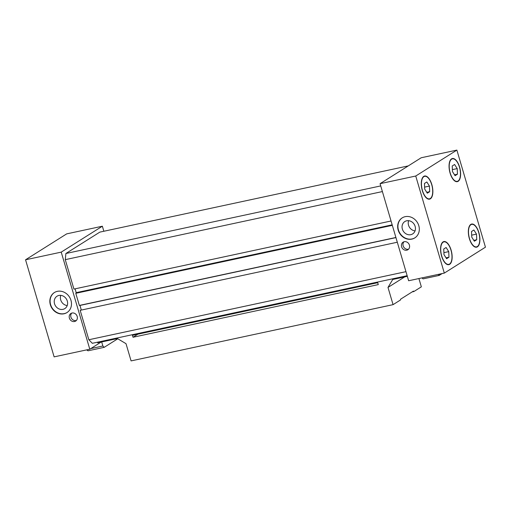 <?xml version="1.0" encoding="UTF-8"?>
<svg xmlns="http://www.w3.org/2000/svg" width="511" height="511" viewBox="0 0 511 511"><rect width="100%" height="100%" fill="white"/><g stroke="black" fill="none" stroke-linecap="round" stroke-linejoin="round"><path stroke-width="0.77" d="M407.158 275.71L92.325 343.303L88.837 339.745L405.964 271.66M382.394 191.568L65.267 259.652L65.893 253.501L380.727 185.915M65.267 259.652L73.929 289.079L391.056 220.995M65.893 253.501L99.83 232.122L408.289 165.896M117.773 338.774L104.18 347.339L88.013 350.808L86.627 349.888M101.683 341.948L102.871 346.004L104.18 347.339M422.041 277.882L423.025 278.885L439.192 275.416L438.202 274.413M97.486 342.191L97.665 342.811L117.421 338.569M132.451 335.344L377.712 282.692M392.742 279.466L407.337 276.33M77.187 316.437A4.478 3.935 57.8 0 1 75.673 321.061A4.478 3.935 57.8 0 1 69.956 319.375A4.478 3.935 57.8 0 1 70.901 313.486A4.478 3.935 57.8 0 1 77.187 316.437M76.375 320.467A4.478 3.935 57.8 0 1 71.495 318.398A4.478 3.935 57.8 0 1 71.738 313.102M67.299 301.036A7.314 6.439 57.8 0 1 64.82 308.593A7.314 6.439 57.8 0 1 55.469 305.834A7.314 6.439 57.8 0 1 57.015 296.214A7.314 6.439 57.8 0 1 67.299 301.036M67.216 305.565A7.314 6.439 57.8 0 1 60.79 295.358M70.972 300.353A11.83 10.405 57.8 0 1 66.967 312.572A11.83 10.405 57.8 0 1 51.86 308.114A11.83 10.405 57.8 0 1 54.358 292.56A11.83 10.405 57.8 0 1 70.972 300.353M67.094 312.489A11.83 10.405 57.8 0 1 52.116 307.954A11.83 10.405 57.8 0 1 54.485 292.477M101.127 342.07L89.795 349.211L54.121 356.87L25.55 259.786L66.686 233.872L102.36 226.213L103.842 231.259M89.795 349.211L61.224 252.127L102.36 226.213M397.303 242.233L80.176 310.318L88.837 339.745M81.326 310.068L79.965 305.444L79.352 305.437L75.781 293.308L76.203 292.656L75.072 288.83M88.013 350.808L87.03 349.805M90.754 348.604L102.871 346.004M61.224 252.127L25.55 259.786M443.982 254.606L443.74 249.004L446.116 247.509L448.735 251.616L448.971 257.218L446.601 258.713L443.982 254.606M448.971 257.218L446.046 257.844M448.735 251.616L443.899 252.651M424.698 189.076L424.456 183.475L426.832 181.98L429.444 186.087L429.687 191.689L427.311 193.184L424.698 189.076M429.687 191.689L426.762 192.315M429.444 186.087L424.615 187.122M441.728 256.03A11.51 5.206 77.9 0 0 448.773 264.359A11.51 5.206 77.9 0 0 451.449 252.019A11.51 5.206 77.9 0 0 443.944 241.863A11.51 5.206 77.9 0 0 441.728 256.03M441.6 256.107A11.83 5.353 -102.1 0 1 443.874 241.55A11.83 5.353 -102.1 0 1 451.59 251.987A11.83 5.353 -102.1 0 1 448.843 264.672A11.83 5.353 -102.1 0 1 441.6 256.107M469.494 238.535A11.51 5.206 77.9 0 0 476.539 246.87A11.51 5.206 77.9 0 0 479.216 234.523A11.51 5.206 77.9 0 0 471.71 224.367A11.51 5.206 77.9 0 0 469.494 238.535M469.366 238.611A11.83 5.353 -102.1 0 1 471.64 224.054A11.83 5.353 -102.1 0 1 479.356 234.492A11.83 5.353 -102.1 0 1 476.603 247.183A11.83 5.353 -102.1 0 1 469.366 238.611M422.444 190.501A11.51 5.206 77.9 0 0 429.489 198.836A11.51 5.206 77.9 0 0 432.165 186.489A11.51 5.206 77.9 0 0 424.654 176.333A11.51 5.206 77.9 0 0 422.444 190.501M422.316 190.577A11.83 5.353 -102.1 0 1 424.59 176.02A11.83 5.353 -102.1 0 1 432.306 186.458A11.83 5.353 -102.1 0 1 429.553 199.149A11.83 5.353 -102.1 0 1 422.316 190.577M450.21 173.005A11.51 5.206 77.9 0 0 457.249 181.341A11.51 5.206 77.9 0 0 459.926 168.994A11.51 5.206 77.9 0 0 452.42 158.838A11.51 5.206 77.9 0 0 450.21 173.005M450.082 173.088A11.83 5.353 -102.1 0 1 452.356 158.525A11.83 5.353 -102.1 0 1 460.066 168.969A11.83 5.353 -102.1 0 1 457.319 181.654A11.83 5.353 -102.1 0 1 450.082 173.088M452.465 171.587L452.222 165.986L454.598 164.485L457.211 168.592L457.454 174.194L455.077 175.688L452.465 171.587M457.454 174.194L454.528 174.826M457.211 168.592L452.376 169.633M476.495 234.121L476.737 239.723L474.361 241.218L471.749 237.117L471.506 231.509L473.882 230.014L476.495 234.121L471.666 235.156M476.737 239.723L473.812 240.349M444.315 273.098L415.743 176.02L456.879 150.1L485.45 247.183L444.315 273.098L408.64 280.756L380.069 183.679L421.205 157.758L456.879 150.1M401.608 246.787A4.478 3.935 57.8 0 1 403.122 242.163A4.478 3.935 57.8 0 1 408.838 243.856A4.478 3.935 57.8 0 1 407.893 249.738A4.478 3.935 57.8 0 1 401.608 246.787M403.958 241.78A4.478 3.935 -122.2 0 0 403.147 245.817A4.478 3.935 -122.2 0 0 408.602 249.151M402.368 229.1A7.314 6.439 57.8 0 1 404.853 221.538A7.314 6.439 57.8 0 1 414.197 224.303A7.314 6.439 57.8 0 1 412.645 233.923A7.314 6.439 57.8 0 1 402.368 229.1M408.621 220.688A7.314 6.439 -122.2 0 0 408.538 225.21A7.314 6.439 -122.2 0 0 415.047 230.889M398.178 230.11A11.83 10.405 57.8 0 1 402.189 217.884A11.83 10.405 57.8 0 1 417.295 222.349A11.83 10.405 57.8 0 1 414.791 237.902A11.83 10.405 57.8 0 1 398.178 230.11M402.317 217.807A11.83 10.405 -122.2 0 0 398.439 229.944A11.83 10.405 -122.2 0 0 414.926 237.819M442.124 273.57L439.192 275.416L439.907 274.043M380.069 183.679L415.743 176.02M395.904 237.481L79.352 305.437M392.333 225.345L75.781 293.308M392.18 224.821L76.203 292.656M395.942 237.609L79.965 305.444M393.189 278.712L387.996 287.425L393.068 304.652L400.522 299.957L400.605 299.19L413.456 291.091L413.891 291.532L421.345 286.837L418.911 278.552M413.891 291.532L412.16 291.902M393.068 304.652L131.084 360.9L126.013 343.673L116.61 338.084M132.266 334.724L133.013 337.26L378.281 284.608L377.533 282.072M404.712 276.892L387.996 287.425M137.919 334.168L133.013 337.26M443.944 241.863L442.737 242.118M448.773 264.359L447.566 264.621M471.71 224.367L470.497 224.623M476.539 246.87L475.332 247.126M424.654 176.333L423.447 176.589M429.489 198.836L428.282 199.092M452.42 158.838L451.213 159.1M457.249 181.341L456.042 181.597"/></g></svg>

